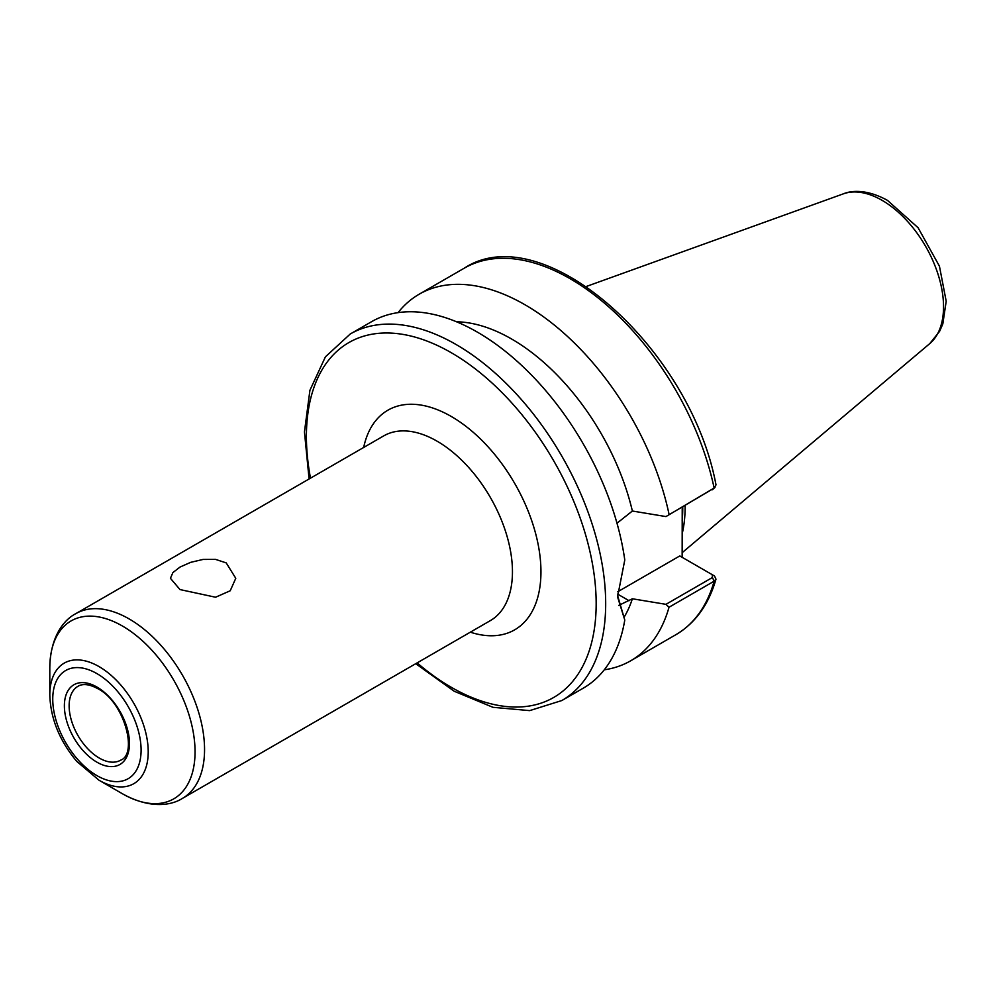 <?xml version="1.0" encoding="UTF-8"?>
<svg xmlns="http://www.w3.org/2000/svg" width="996" height="996" viewBox="0 0 996 996"><rect width="100%" height="100%" fill="white"/><g stroke="black" fill="none" stroke-linecap="round" stroke-linejoin="round"><path stroke-width="1.49" d="M179.99 589.57L170.428 578.303L172.893 572.588L179.99 567.085L190.634 562.354L203.097 559.428L215.572 559.391L226.204 562.889L235.778 578.303L230.225 590.765L215.572 597.226L179.99 589.57M415.73 663.697L454.201 691.249L492.958 707.309L529.673 710.621L561.844 700.537L583.22 688.199A211.613 122.172 -120 0 0 624.778 620.022L617.557 595.434M669.026 607.236L714.157 581.178L715.975 579.149L714.568 576.074L712.227 574.68L712.401 577.518L665.951 604.335L669.026 607.236A211.613 122.172 -120 0 1 630.729 660.771A211.613 122.172 -120 0 1 604.273 669.81M682.223 507.188L682.148 557.312M712.401 489.758L714.157 488.127A211.613 122.172 -120 0 0 464.248 268.185C543.069 216.344 690.577 348.251 716 484.865L714.157 488.127L665.951 516.575L714.979 487.53M624.778 620.022L617.545 596.853L624.778 559.989A211.613 122.172 -120 0 0 522.402 366.117A211.613 122.172 -120 0 0 371.608 321.671L350.231 334.009L325.418 356.829L309.918 390.295L304.452 431.891L309.084 478.976M616.985 523.224L632.373 511.023A179.031 103.36 -120 0 0 456.492 321.77M632.373 511.023L665.951 516.575M669.026 514.173A211.613 122.172 -120 0 0 419.117 294.243A211.613 122.172 -120 0 0 398.064 312.632M665.951 604.335L632.373 598.783L618.728 605.406M624.28 616.898A179.031 103.36 -120 0 0 632.373 598.783M617.707 591.773L679.782 555.942L712.227 574.68M714.568 576.074L712.327 574.742M49.8 694.996C50.572 718.651 59.561 740.787 76.767 761.405L99.015 780.229A69.596 40.176 -120 0 0 148.217 751.818A69.596 40.176 -120 0 0 99.015 666.585A69.596 40.176 -120 0 0 49.8 694.996L49.8 667.955C50.174 637.49 63.346 620.035 75.821 613.648A106.647 61.578 -120 0 1 129.144 618.927A106.647 61.578 -120 0 1 204.554 749.54A106.647 61.578 -120 0 1 182.467 798.369L490.368 620.608A106.647 61.578 -120 0 0 512.454 571.779A106.647 61.578 -120 0 0 437.045 441.166A106.647 61.578 -120 0 0 383.721 435.887L75.821 613.648M682.148 533.918A149.3 86.204 -120 0 0 685.124 506.914A149.3 86.204 -120 0 0 685.111 505.507M715.975 579.149C708.679 604.647 695.308 623.16 675.848 634.713A211.613 122.172 -120 0 0 714.157 581.178L712.401 577.518M682.16 520.721A149.3 86.204 -120 0 0 682.746 508.296A149.3 86.204 -120 0 0 682.746 506.877M561.844 700.537A211.613 122.172 -120 0 0 605.68 603.663A211.613 122.172 -120 0 0 456.044 344.492A211.613 122.172 -120 0 0 350.231 334.009M629.049 600.7L617.595 594.089M417.137 662.875A204.89 118.3 -120 0 0 596.168 603.663A204.89 118.3 -120 0 0 451.288 352.721A204.89 118.3 -120 0 0 310.491 478.167M470.324 632.174A126.803 73.206 -120 0 0 540.953 571.779A126.803 73.206 -120 0 0 451.288 416.477A126.803 73.206 -120 0 0 363.677 447.453M99.015 780.229L122.421 793.75A102.713 59.299 -120 0 0 195.054 751.818A102.713 59.299 -120 0 0 122.433 626.023A102.713 59.299 -120 0 0 49.8 667.955M141.096 750.113A62.462 36.068 -120 0 0 96.923 673.607A62.462 36.068 -120 0 0 52.751 699.105A62.462 36.068 -120 0 0 96.923 775.61A62.462 36.068 -120 0 0 141.096 750.113M129.468 743.39A46.015 26.568 -120 0 0 96.923 687.041A46.015 26.568 -120 0 0 64.379 705.828A46.015 26.568 -120 0 0 96.923 762.177A46.015 26.568 -120 0 0 129.468 743.39M69.135 705.828A42.654 24.626 -120 0 0 87.76 748.755A42.654 24.626 -120 0 0 120.628 760.185C138.108 754.109 124.288 701.769 97.62 688.572C89.366 684.152 82.817 683.393 77.974 686.294A42.654 24.626 -120 0 0 69.135 705.828M943.536 306.78A86.913 50.174 -120 0 0 882.083 200.333A86.913 50.174 -120 0 0 843.338 193.846C850.746 190.684 866.271 188.705 887.436 200.345L918.075 227.723L939.44 266.193L946.2 301.265L942.814 323.949L939.589 331.344L929.791 343.583A86.913 50.174 -120 0 0 943.536 306.78M675.848 634.713L630.729 660.771M464.248 268.185L419.117 294.243M711.592 574.319L713.945 575.663M122.421 793.75C148.989 808.652 170.702 805.976 182.467 798.369M843.338 193.846L586.358 286.462M929.791 343.583L682.148 552.693"/></g></svg>
